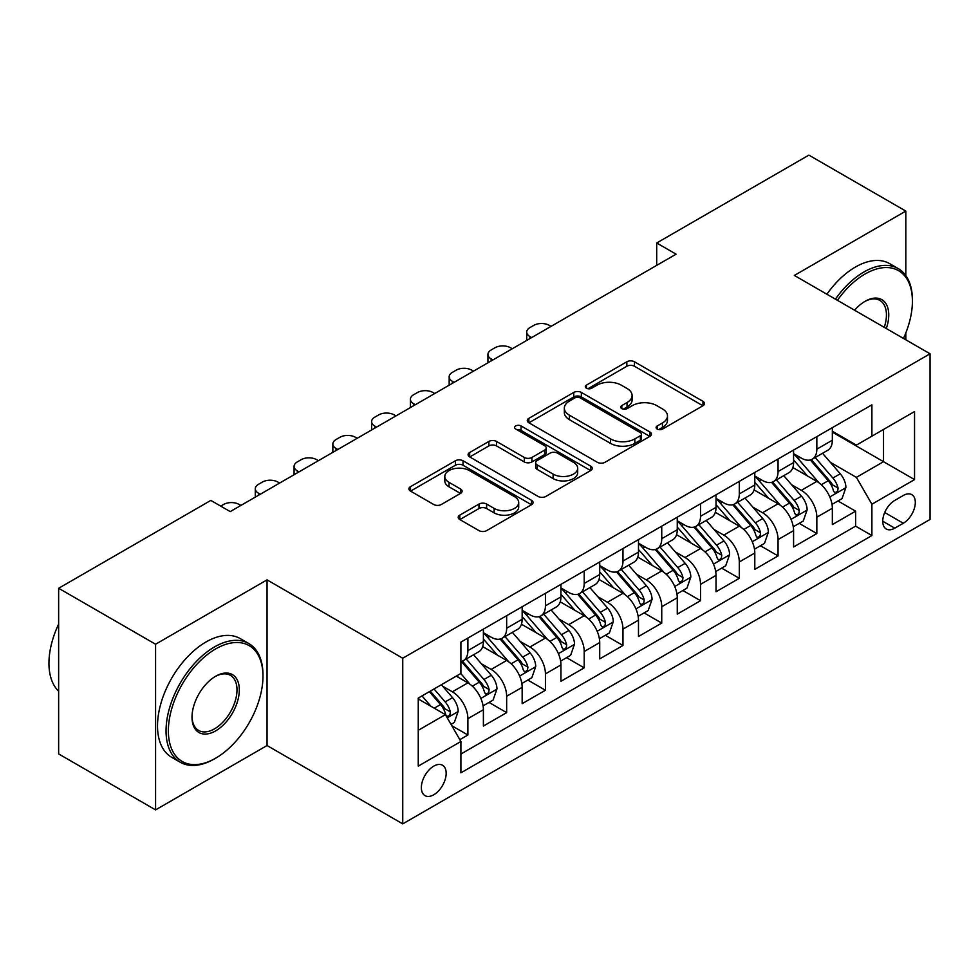 <?xml version="1.0" encoding="UTF-8"?>
<svg xmlns="http://www.w3.org/2000/svg" width="979" height="979" viewBox="0 0 979 979"><rect width="100%" height="100%" fill="white"/><g stroke="black" fill="none" stroke-linecap="round" stroke-linejoin="round"><path stroke-width="1.47" d="M657.203 429.071A3.769 2.178 0 0 0 662.526 429.071L702.971 405.722A5.385 3.108 0 0 0 704.537 403.532A5.385 3.108 0 0 0 702.971 401.329L634.465 361.777A5.385 3.108 0 0 0 626.854 361.777L586.421 385.126A3.769 2.178 0 0 0 585.307 386.656A3.769 2.178 0 0 0 586.421 388.198A3.769 2.178 0 0 0 591.744 388.198L596.982 385.175A17.218 9.949 0 0 1 621.335 385.175L627.037 388.479A17.218 9.949 0 0 1 632.091 395.504A17.218 9.949 0 0 1 627.037 402.54L621.812 405.563A3.769 2.178 0 0 0 620.71 407.093A3.769 2.178 0 0 0 621.812 408.635A3.769 2.178 0 0 0 627.135 408.635L632.373 405.612A17.218 9.949 0 0 1 656.725 405.612L662.44 408.904A17.218 9.949 0 0 1 667.482 415.94A17.218 9.949 0 0 1 662.44 422.977L657.203 425.987A3.769 2.178 0 0 0 656.101 427.529A3.769 2.178 0 0 0 657.203 429.071L657.203 425.987M433.77 794.777A17.549 10.133 120 0 0 445.225 779.308A17.549 10.133 120 0 0 442.532 765.26A17.549 10.133 120 0 0 433.77 766.129A17.549 10.133 120 0 0 422.304 781.585A17.549 10.133 120 0 0 424.996 795.646A17.549 10.133 120 0 0 433.77 794.777M459.775 515.15A5.385 3.108 0 0 0 458.196 517.34A5.385 3.108 0 0 0 459.775 519.543L479 530.63A5.385 3.108 0 0 0 486.612 530.63L531.511 504.711A5.385 3.108 0 0 0 533.09 502.508A5.385 3.108 0 0 0 531.511 500.318L463.018 460.766A5.385 3.108 0 0 0 455.406 460.766L410.495 486.685A5.385 3.108 0 0 0 408.916 488.888A5.385 3.108 0 0 0 410.495 491.091L433.709 504.491A5.385 3.108 0 0 0 441.321 504.491L460.534 493.392A5.385 3.108 0 0 0 462.112 491.201A5.385 3.108 0 0 0 460.534 488.998L449.031 482.353A14.391 8.309 0 0 1 444.809 476.479A14.391 8.309 0 0 1 453.693 468.794A14.391 8.309 0 0 1 469.394 470.593L514.489 496.634A14.391 8.309 0 0 1 518.699 502.508A14.391 8.309 0 0 1 509.814 510.194A14.391 8.309 0 0 1 494.126 508.395L486.612 504.05A5.385 3.108 0 0 0 479 504.05L459.775 515.15L459.775 519.543M267.047 579.874L155.575 644.231L58.642 588.269L58.642 753.928L155.575 809.89L267.047 745.533L402.748 823.877L402.748 658.231L267.047 579.874L267.047 745.533M905.82 275.588L905.82 211.085L794.348 275.442L930.05 353.786L402.748 658.231M905.82 211.085L808.887 155.123L656.701 242.988L656.701 265.37M58.642 588.269L210.828 500.416L230.212 511.601L676.097 254.173L656.701 242.988M597.361 462.296A5.385 3.108 0 0 0 604.973 462.296L649.872 436.377A5.385 3.108 0 0 0 651.451 434.174A5.385 3.108 0 0 0 649.872 431.984L581.367 392.432A5.385 3.108 0 0 0 573.755 392.432L528.856 418.351A5.385 3.108 0 0 0 527.277 420.554A5.385 3.108 0 0 0 528.856 422.757L597.361 462.296M517.23 429.879A3.769 2.178 0 0 1 521.048 430.417L521.048 425.938L590.692 466.151A5.385 3.108 0 0 1 592.271 468.341A5.385 3.108 0 0 1 590.692 470.544L545.792 496.463A5.385 3.108 0 0 1 538.181 496.463L469.675 456.924L469.675 452.518A5.385 3.108 0 0 0 468.097 454.721A5.385 3.108 0 0 0 469.675 456.924M469.675 452.518L488.888 441.431A5.385 3.108 0 0 1 496.5 441.431L524.291 457.462A5.385 3.108 0 0 0 531.903 457.462L544.642 450.107A5.385 3.108 0 0 0 546.221 447.905A5.385 3.108 0 0 0 544.642 445.714L515.725 429.01A3.769 2.178 0 0 1 514.624 427.48A3.769 2.178 0 0 1 516.949 425.461A3.769 2.178 0 0 1 521.048 425.938M459.836 739.647L467.889 735.009L451.796 725.72M442.643 686.181L452.371 691.81A21.93 12.666 60 0 1 467.889 718.672L483.393 709.714L483.393 726.051L506.657 712.626L489.01 702.432M481.411 663.799L491.152 669.416A21.93 12.666 60 0 1 506.657 696.277L522.162 687.331L522.162 703.668L545.425 690.244L527.791 680.05M520.179 641.416L529.92 647.033A21.93 12.666 60 0 1 545.425 673.895L560.943 664.937L560.943 681.286L584.206 667.849L566.56 657.668M558.96 619.034L568.689 624.651A21.93 12.666 60 0 1 584.206 651.512L599.711 642.554L599.711 658.904L622.974 645.467L605.328 635.285M597.728 596.639L607.469 602.269A21.93 12.666 60 0 1 622.974 629.13L638.479 620.172L638.479 636.509L661.743 623.085L644.109 612.903M636.497 574.257L646.238 579.874A21.93 12.666 60 0 1 661.743 606.747L677.26 597.79L677.26 614.127L700.523 600.702L682.877 590.508M675.277 551.875L685.006 557.492A21.93 12.666 60 0 1 700.523 584.353L716.028 575.407L716.028 591.744L739.292 578.308L721.645 568.126M714.046 529.492L723.787 535.109A21.93 12.666 60 0 1 739.292 561.97L754.797 553.013L754.797 569.362L778.06 555.925L760.426 545.744M752.814 507.11L762.555 512.727A21.93 12.666 60 0 1 778.06 539.588L793.577 530.63L793.577 546.98L816.841 533.543L816.841 517.206A21.93 12.666 -120 0 0 801.324 490.344L791.595 484.715M799.194 523.361L816.841 533.543M483.393 709.714A21.93 12.666 -120 0 0 467.889 682.852L456.251 676.134M522.162 687.331A21.93 12.666 -120 0 0 506.657 660.47L482.684 646.617M560.943 664.937A21.93 12.666 -120 0 0 545.425 638.075L521.452 624.235M599.711 642.554A21.93 12.666 -120 0 0 584.206 615.693L560.221 601.852M638.479 620.172A21.93 12.666 -120 0 0 622.974 593.311L599.001 579.47M677.26 597.79A21.93 12.666 -120 0 0 661.743 570.928L637.77 557.088M716.028 575.407A21.93 12.666 -120 0 0 700.523 548.546L676.538 534.693M754.797 553.013A21.93 12.666 -120 0 0 739.292 526.151L715.319 512.311M793.577 530.63A21.93 12.666 -120 0 0 778.06 503.769L754.087 489.928M903.299 495.484L894.769 500.416A16.998 9.814 120 0 0 883.658 515.395A16.998 9.814 120 0 0 886.264 529.015A16.998 9.814 120 0 0 894.769 528.17L903.299 523.251A16.998 9.814 120 0 0 914.398 508.272A16.998 9.814 120 0 0 911.792 494.652A16.998 9.814 120 0 0 903.299 495.484M402.748 823.877L930.05 519.445L930.05 353.786M418.253 730.31L445.396 714.633L460.901 741.495L460.901 772.835L871.897 535.562L871.897 504.222L856.38 477.36L830.363 462.333M460.901 741.495L418.253 766.129L418.253 698.076L460.901 673.454L460.901 642.114L871.897 404.829L871.897 436.169L914.545 411.547L914.545 479.6L871.897 504.222M483.393 632.703L491.152 637.182A21.93 12.666 60 0 0 502.117 638.271L517.622 629.313A21.93 12.666 -120 0 0 522.162 619.279L522.162 606.735M522.162 610.321L529.92 614.8A21.93 12.666 60 0 0 540.885 615.889L556.39 606.931A21.93 12.666 -120 0 0 560.943 596.896L560.943 584.353M560.943 587.938L568.689 592.417A21.93 12.666 60 0 0 579.654 593.507L595.171 584.549A21.93 12.666 -120 0 0 599.711 574.502L599.711 561.97M599.711 565.556L607.469 570.035A21.93 12.666 60 0 0 618.434 571.112L633.939 562.166A21.93 12.666 -120 0 0 638.479 552.119L638.479 539.588M638.479 543.174L646.238 547.64A21.93 12.666 60 0 0 657.203 548.729L672.708 539.772A21.93 12.666 -120 0 0 677.26 529.737L677.26 517.206M677.26 520.779L685.006 525.258A21.93 12.666 60 0 0 695.971 526.347L711.488 517.389A21.93 12.666 -120 0 0 716.028 507.355L716.028 494.811M716.028 498.397L723.787 502.876A21.93 12.666 60 0 0 734.752 503.965L750.257 495.007A21.93 12.666 -120 0 0 754.797 484.972L754.797 472.429M754.797 476.014L762.555 480.493A21.93 12.666 60 0 0 773.52 481.57L789.025 472.624A21.93 12.666 -120 0 0 793.577 462.577L793.577 450.046M460.901 754.038L855.609 526.151L855.609 511.16L832.346 524.585L832.346 508.248A21.93 12.666 -120 0 0 816.841 481.387L792.855 467.546M793.577 453.632L801.324 458.111A21.93 12.666 -120 0 0 812.289 459.188A21.93 12.666 -120 0 0 816.841 449.153L816.841 436.61M812.289 459.188L827.806 450.242A21.93 12.666 -120 0 0 832.346 440.195L832.346 427.664M467.889 638.075L467.889 650.619A21.93 12.666 60 0 1 463.336 660.654A21.93 12.666 60 0 1 460.901 661.547M463.336 660.654L478.853 651.696A21.93 12.666 -120 0 0 483.393 641.661L483.393 629.13M506.657 615.693L506.657 628.224A21.93 12.666 60 0 1 502.117 638.271M545.425 593.311L545.425 605.842A21.93 12.666 60 0 1 540.885 615.889M584.206 570.928L584.206 583.46A21.93 12.666 60 0 1 579.654 593.507M622.974 548.534L622.974 561.077A21.93 12.666 60 0 1 618.434 571.112M661.743 526.151L661.743 538.695A21.93 12.666 60 0 1 657.203 548.729M700.523 503.769L700.523 516.3A21.93 12.666 60 0 1 695.971 526.347M739.292 481.387L739.292 493.918A21.93 12.666 60 0 1 734.752 503.965M778.06 459.004L778.06 471.535A21.93 12.666 60 0 1 773.52 481.57M778.06 539.588L778.06 555.925M739.292 561.97L739.292 578.308M700.523 584.353L700.523 600.702M661.743 606.747L661.743 623.085M622.974 629.13L622.974 645.467M584.206 651.512L584.206 667.849M545.425 673.895L545.425 690.244M506.657 696.277L506.657 712.626M467.889 718.672L467.889 735.009M445.396 714.633L418.253 698.969M856.38 477.36L883.523 461.684L883.523 429.451L914.545 411.547M832.346 432.143L914.545 479.6M832.346 431.237L856.38 445.127L871.897 436.169M905.82 339.799L905.82 332.921M155.575 644.231L155.575 809.89M837.963 500.979L855.609 511.16M855.609 526.151L871.897 535.562M658.708 429.597L662.44 427.444A17.218 9.949 0 0 0 667.482 420.419L667.482 415.94M632.091 395.504L632.091 399.983A17.218 9.949 0 0 1 627.037 407.019L623.317 409.161M702.898 405.759L634.465 366.256A5.385 3.108 0 0 0 626.854 366.256L587.926 388.736M649.799 436.414L581.367 396.911A5.385 3.108 0 0 0 573.755 396.911L528.929 422.793M640.364 435.716A3.769 2.178 0 0 0 641.465 434.174A3.769 2.178 0 0 0 640.364 432.645L580.229 397.927A3.769 2.178 0 0 0 574.906 397.927L569.386 401.109A17.218 9.949 0 0 0 564.345 408.145A17.218 9.949 0 0 0 569.386 415.169L610.492 438.898A17.218 9.949 0 0 0 634.845 438.898L640.364 435.716L640.364 440.195A3.769 2.178 0 0 0 641.465 438.653L641.465 434.174M564.345 408.145L564.345 412.612A17.218 9.949 0 0 0 569.386 419.648L569.386 415.169M640.364 440.195L634.845 443.377A17.218 9.949 0 0 1 610.492 443.377L569.386 419.648M469.749 456.96L488.888 445.91L488.888 441.431M546.221 447.905L546.221 452.384A5.385 3.108 0 0 1 544.642 454.586L531.903 461.941A5.385 3.108 0 0 1 524.291 461.941L496.5 445.91A5.385 3.108 0 0 0 488.888 445.91M521.048 430.417L590.631 470.581M553.111 474.117A14.391 8.309 0 0 0 568.799 475.916A14.391 8.309 0 0 0 577.696 468.231A14.391 8.309 0 0 0 573.474 462.357L557.589 453.179A5.385 3.108 0 0 0 549.978 453.179L537.226 460.546A5.385 3.108 0 0 0 535.648 462.737A5.385 3.108 0 0 0 537.226 464.939L553.111 474.117L553.111 478.584A14.391 8.309 0 0 0 568.799 480.395A14.391 8.309 0 0 0 577.696 472.71L577.696 468.231M535.648 462.737L535.648 467.216A5.385 3.108 0 0 0 537.226 469.418L537.226 464.939M553.111 478.584L537.226 469.418M518.699 502.508L518.699 506.987A14.391 8.309 0 0 1 509.814 514.673A14.391 8.309 0 0 1 494.126 512.861L486.612 508.529A5.385 3.108 0 0 0 479 508.529L459.849 519.58M444.809 476.479L444.809 480.946A14.391 8.309 0 0 0 449.031 486.832L449.031 482.353M460.473 493.428L449.031 486.832M531.45 504.748L463.018 465.245A5.385 3.108 0 0 0 455.406 465.245L410.568 491.128M832.015 504.405L842.038 498.617L845.917 487.432A14.526 8.395 -120 0 0 840.251 473.787L822.544 453.277M531.658 337.559L529.92 336.556A10.965 6.327 -0 0 1 526.702 332.077A10.965 6.327 -0 0 1 529.92 327.598L533.8 325.358A10.965 6.327 -0 0 1 549.305 325.358L551.055 326.374M818.995 482.806L797.983 458.478A41.95 24.218 -120 0 0 793.577 453.864M807.467 475.978L795.719 462.369A34.816 20.106 -120 0 0 793.577 460.032M810.318 459.983L828.234 480.726A14.526 8.395 60 0 1 833.41 490.736L834.475 492.461L836.433 492.18L837.755 490.589L838.073 488.044A14.526 8.395 -120 0 0 832.884 478.033L815.177 457.523M811.371 459.64L830.62 481.937A7.404 4.271 60 0 1 832.493 484.825L838.073 488.044M903.458 338.44A66.89 38.622 120 0 0 912.404 301.299A66.89 38.622 120 0 0 865.106 273.985A66.89 38.622 120 0 0 837.412 300.308M835.417 299.158A68.542 39.576 -60 0 1 863.943 271.978A68.542 39.576 -60 0 1 898.208 268.576A68.542 39.576 -60 0 1 912.404 299.953L912.404 301.299M854.581 310.221A33.445 19.311 -60 0 1 865.106 301.299L865.106 301.299A33.445 19.311 -60 0 1 886.289 328.528M826.888 294.226A68.542 39.576 -60 0 1 855.413 267.047A68.542 39.576 -60 0 1 889.678 263.657L898.208 268.576M884.257 327.353A31.805 18.356 120 0 0 879.84 300.394A31.805 18.356 120 0 0 864.518 301.642M214.511 758.847L215.674 758.174A66.89 38.622 120 0 0 262.972 676.244A66.89 38.622 120 0 0 215.674 648.93A66.89 38.622 120 0 0 168.364 730.86A66.89 38.622 120 0 0 215.674 758.174L214.511 758.847A68.542 39.576 -60 0 1 180.234 762.237A68.542 39.576 -60 0 1 169.734 707.315A68.542 39.576 -60 0 1 214.511 646.923A68.542 39.576 -60 0 1 248.776 643.521A68.542 39.576 -60 0 1 262.972 674.898L262.972 676.244M215.674 730.86A33.445 19.311 -60 0 1 192.019 717.215A33.445 19.311 -60 0 1 215.674 676.244L215.674 676.244A33.445 19.311 -60 0 1 239.317 689.901A33.445 19.311 -60 0 1 215.674 730.86M192.031 716.53A31.805 18.356 120 0 0 198.602 730.432A31.805 18.356 120 0 0 214.511 728.853A31.805 18.356 120 0 0 235.278 700.829A31.805 18.356 120 0 0 230.408 675.339A31.805 18.356 120 0 0 215.086 676.599M180.234 762.237L171.704 757.318A68.542 39.576 -60 0 1 161.205 702.396A68.542 39.576 -60 0 1 205.982 641.991A68.542 39.576 -60 0 1 240.247 638.602L248.776 643.521M58.642 691.247A68.542 39.576 -60 0 1 58.642 624.088M793.247 526.788L803.269 521.012L807.137 509.814A14.526 8.395 -120 0 0 801.483 496.169L783.763 475.659M492.89 359.942L491.152 358.938A10.965 6.327 -0 0 1 487.934 354.459A10.965 6.327 -0 0 1 491.152 349.98L495.019 347.753A10.965 6.327 -0 0 1 510.536 347.753L512.274 348.757M780.214 505.188L759.202 480.86A41.95 24.218 -120 0 0 754.797 476.247M768.699 498.36L756.951 484.752A34.816 20.106 -120 0 0 754.797 482.414M771.55 482.366L789.466 503.108A14.526 8.395 60 0 1 794.642 513.118L795.694 514.844L797.665 514.562L798.974 512.972L799.292 510.438A14.526 8.395 -120 0 0 794.116 500.428L776.396 479.918M772.602 482.023L791.852 504.32A7.404 4.271 60 0 1 793.712 507.208L799.292 510.438M754.479 549.182L764.489 543.394L768.368 532.197A14.526 8.395 -120 0 0 762.714 518.552L744.995 498.042M454.121 382.336L452.371 381.32A10.965 6.327 -0 0 1 449.165 376.854A10.965 6.327 -0 0 1 452.371 372.375L456.251 370.135A10.965 6.327 -0 0 1 471.756 370.135L473.506 371.139M741.446 527.571L720.434 503.255A41.95 24.218 -120 0 0 716.028 498.641M729.918 520.742L718.17 507.146A34.816 20.106 -120 0 0 716.028 504.809M732.769 504.748L750.685 525.49A14.526 8.395 60 0 1 755.874 535.501L756.926 537.226L758.896 536.945L760.206 535.354L760.524 532.821A14.526 8.395 -120 0 0 755.347 522.81L737.628 502.3M733.822 504.405L753.084 526.702A7.404 4.271 60 0 1 754.944 529.602L760.524 532.821M715.698 571.565L725.72 565.776L729.6 554.579A14.526 8.395 -120 0 0 723.934 540.946L706.226 520.424M415.341 404.719L413.603 403.715A10.965 6.327 -0 0 1 410.397 399.236A10.965 6.327 -0 0 1 413.603 394.757L417.482 392.518A10.965 6.327 -0 0 1 432.987 392.518L434.737 393.521M702.677 549.953L681.665 525.637A41.95 24.218 -120 0 0 677.26 521.024M691.15 543.137L679.402 529.529A34.816 20.106 -120 0 0 677.26 527.192M694.001 527.13L711.917 547.885A14.526 8.395 60 0 1 717.093 557.895L718.158 559.609L720.116 559.339L721.437 557.736L721.756 555.203A14.526 8.395 -120 0 0 716.567 545.193L698.859 524.683M695.053 526.8L714.303 549.084A7.404 4.271 60 0 1 716.175 551.985L721.756 555.203M676.93 593.947L686.952 588.159L690.819 576.974A14.526 8.395 -120 0 0 685.165 563.329L667.445 542.819M376.572 427.101L374.835 426.098A10.965 6.327 -0 0 1 371.616 421.619A10.965 6.327 -0 0 1 374.835 417.14L378.714 414.9A10.965 6.327 -0 0 1 394.219 414.9L395.957 415.904M663.897 572.348L642.897 548.02A41.95 24.218 -120 0 0 638.479 543.406M652.381 565.519L640.633 551.911A34.816 20.106 -120 0 0 638.479 549.574M655.232 549.525L673.148 570.267A14.526 8.395 60 0 1 678.325 580.278L679.389 581.991L681.347 581.722L682.657 580.119L682.975 577.586A14.526 8.395 -120 0 0 677.798 567.575L660.079 547.065M656.285 549.182L675.534 571.467A7.404 4.271 60 0 1 677.395 574.367L682.975 577.586M638.161 616.329L648.171 610.553L652.051 599.356A14.526 8.395 -120 0 0 646.397 585.711L628.677 565.201M337.804 449.483L336.054 448.48A10.965 6.327 -0 0 1 332.848 444.001A10.965 6.327 -0 0 1 336.054 439.522L339.933 437.283A10.965 6.327 -0 0 1 355.45 437.283L357.188 438.298M625.128 594.73L604.116 570.402A41.95 24.218 -120 0 0 599.711 565.789M613.6 587.902L601.852 574.294A34.816 20.106 -120 0 0 599.711 571.956M616.452 571.907L634.368 592.65A14.526 8.395 60 0 1 639.556 602.66L640.609 604.386L642.579 604.104L643.888 602.513L644.206 599.968A14.526 8.395 -120 0 0 639.03 589.958L621.31 569.448M617.504 571.565L636.766 593.861A7.404 4.271 60 0 1 638.626 596.749L644.206 599.968M599.381 638.712L609.403 632.936L613.282 621.738A14.526 8.395 -120 0 0 607.616 608.094L589.909 587.584M299.036 471.866L297.286 470.862A10.965 6.327 -0 0 1 294.079 466.383A10.965 6.327 -0 0 1 297.286 461.917L301.165 459.677A10.965 6.327 -0 0 1 316.67 459.677L318.42 460.681M586.36 617.113L565.348 592.784A41.95 24.218 -120 0 0 560.943 588.183M574.832 610.284L563.084 596.688A34.816 20.106 -120 0 0 560.943 594.339M577.683 594.29L595.599 615.032A14.526 8.395 60 0 1 600.788 625.043L601.84 626.768L603.798 626.487L605.12 624.896L605.438 622.363A14.526 8.395 -120 0 0 600.249 612.352L582.542 591.842M578.736 593.947L597.985 616.244A7.404 4.271 60 0 1 599.858 619.132L605.438 622.363M560.612 661.106L570.635 655.318L574.502 644.121A14.526 8.395 -120 0 0 568.848 630.476L551.128 609.966M260.255 494.26L258.517 493.245A10.965 6.327 -0 0 1 255.299 488.778A10.965 6.327 -0 0 1 258.517 484.299L262.396 482.06A10.965 6.327 -0 0 1 277.901 482.06L279.639 483.063M547.579 639.495L526.58 615.179A41.95 24.218 -120 0 0 522.162 610.566M536.064 632.667L524.316 619.071A34.816 20.106 -120 0 0 522.162 616.733M538.915 616.672L556.831 637.415A14.526 8.395 60 0 1 562.007 647.425L563.072 649.15L565.03 648.881L566.339 647.278L566.657 644.745A14.526 8.395 -120 0 0 561.481 634.735L543.761 614.225M539.967 616.329L559.217 638.626A7.404 4.271 60 0 1 561.077 641.526L566.657 644.745M521.844 683.489L531.854 677.701L535.733 666.503A14.526 8.395 -120 0 0 530.08 652.871L512.36 632.361M220.716 506.119L223.616 504.442A10.965 6.327 -0 0 1 239.133 504.442L240.871 505.445M508.811 661.877L487.799 637.562A41.95 24.218 -120 0 0 483.393 632.948M497.295 655.061L485.535 641.453A34.816 20.106 -120 0 0 483.393 639.116M500.134 639.054L518.062 659.809A14.526 8.395 60 0 1 523.239 669.82L524.291 671.533L526.261 671.264L527.571 669.66L527.889 667.127A14.526 8.395 -120 0 0 522.713 657.117L504.993 636.607M501.187 638.724L520.449 661.009A7.404 4.271 60 0 1 522.309 663.909L527.889 667.127M483.063 705.871L493.086 700.083L496.965 688.898A14.526 8.395 -120 0 0 491.299 675.253L473.591 654.743M470.042 684.272L460.766 673.528M458.515 677.444L457.009 675.694M461.366 661.449L479.282 682.192A14.526 8.395 60 0 1 484.47 692.202L485.523 693.927L487.481 693.646L488.802 692.043L489.121 689.51A14.526 8.395 -120 0 0 483.932 679.499L466.224 658.989M462.418 661.106L481.668 683.391A7.404 4.271 60 0 1 483.54 686.291L489.121 689.51M451.013 724.374L454.317 722.478L458.184 711.28A14.526 8.395 -120 0 0 452.531 697.635L441.382 684.725M430.968 706.312L421.998 695.91M419.746 699.826L418.253 698.1M429.353 691.663L440.513 704.574A14.526 8.395 60 0 1 445.69 714.584L446.754 716.31L448.712 716.028L450.022 714.437L450.34 711.892A14.526 8.395 -120 0 0 445.164 701.894L434.015 688.971M430.258 691.137L442.9 705.786A7.404 4.271 60 0 1 444.772 708.674L450.34 711.892M452.371 691.81L467.889 682.852M491.152 669.416L506.657 660.47M529.92 647.033L545.425 638.075M568.689 624.651L584.206 615.693M607.469 602.269L622.974 593.311M646.238 579.874L661.743 570.928M685.006 557.492L700.523 548.546M723.787 535.109L739.292 526.151M762.555 512.727L778.06 503.769M801.324 490.344L816.841 481.387M816.841 449.153L832.346 440.195M467.889 650.619L483.393 641.661M506.657 628.224L522.162 619.279M545.425 605.842L560.943 596.896M584.206 583.46L599.711 574.502M622.974 561.077L638.479 552.119M661.743 538.695L677.26 529.737M700.523 516.3L716.028 507.355M739.292 493.918L754.797 484.972M778.06 471.535L793.577 462.577M816.841 517.206L832.346 508.248M884.71 512.506L903.299 523.251M882.752 521.232L894.769 528.17M662.44 427.444L662.44 422.977M621.812 408.635L621.812 405.563M627.037 407.019L627.037 402.54M586.421 388.198L586.421 385.126M626.854 366.256L626.854 361.777M634.465 366.256L634.465 361.777M702.971 405.722L702.971 401.329M528.856 422.757L528.856 418.351M573.755 396.911L573.755 392.432M581.367 396.911L581.367 392.432M649.872 436.377L649.872 431.984M610.492 443.377L610.492 438.898M634.845 443.377L634.845 438.898M496.5 445.91L496.5 441.431M524.291 461.941L524.291 457.462M531.903 461.941L531.903 457.462M544.642 454.586L544.642 450.107M590.692 470.544L590.692 466.151M479 508.529L479 504.05M486.612 508.529L486.612 504.05M494.126 512.861L494.126 508.395M460.534 493.392L460.534 488.998M410.495 491.091L410.495 486.685M455.406 465.245L455.406 460.766M463.018 465.245L463.018 460.766M531.511 504.711L531.511 500.318M529.92 336.556L529.92 338.563M829.8 496.953L845.819 487.713M797.983 458.478L799.978 457.328M832.884 478.033L840.251 473.787M821.308 484.727L828.234 480.726M491.152 358.938L491.152 360.957M791.032 519.335L807.051 510.096M759.202 480.86L761.209 479.71M794.116 500.428L801.483 496.169M782.527 507.11L789.466 503.108M452.371 381.32L452.371 383.34M752.251 541.73L768.27 532.478M720.434 503.255L722.429 502.092M755.347 522.81L762.714 518.552M743.759 529.492L750.685 525.49M413.603 403.715L413.603 405.722M713.483 564.112L729.502 554.86M681.665 525.637L683.66 524.487M716.567 545.193L723.934 540.946M704.99 551.887L711.917 547.885M374.835 426.098L374.835 428.104M674.715 586.494L690.733 577.255M642.897 548.02L644.892 546.869M677.798 567.575L685.165 563.329M666.209 574.269L673.148 570.267M336.054 448.48L336.054 450.499M635.946 608.877L651.953 599.637M604.116 570.402L606.111 569.252M639.03 589.958L646.397 585.711M627.441 596.652L634.368 592.65M297.286 470.862L297.286 472.881M597.166 631.271L613.184 622.02M565.348 592.784L567.343 591.634M600.249 612.352L607.616 608.094M588.673 619.034L595.599 615.032M258.517 493.245L258.517 495.264M558.397 653.654L574.416 644.402M526.58 615.179L528.574 614.017M561.481 634.735L568.848 630.476M549.904 641.416L556.831 637.415M519.629 676.036L535.635 666.785M487.799 637.562L489.794 636.411M522.713 657.117L530.08 652.871M511.124 663.811L518.062 659.809M480.848 698.419L496.867 689.179M483.932 679.499L491.299 675.253M472.355 686.193L479.282 682.192M447.244 717.827L458.099 711.562M445.164 701.894L452.531 697.635M434.235 708.196L440.513 704.574M526.702 332.077L526.702 340.423M487.934 354.459L487.934 362.805M449.165 376.854L449.165 385.188M410.397 399.236L410.397 407.582M371.616 421.619L371.616 429.965M332.848 444.001L332.848 452.347M294.079 466.383L294.079 474.729M255.299 488.778L255.299 497.112"/></g></svg>
